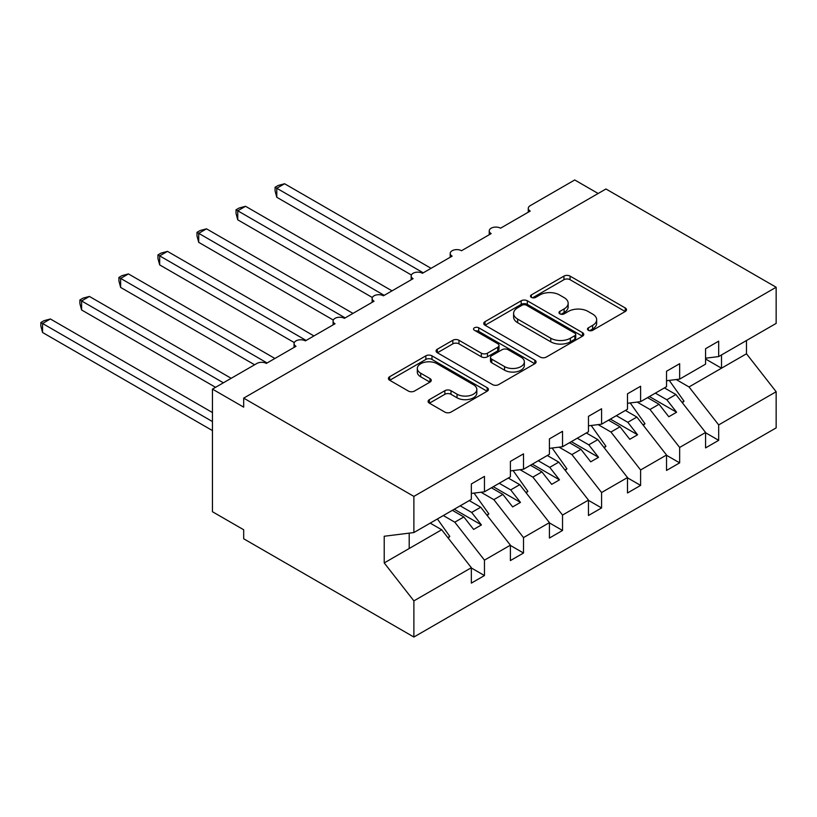 <?xml version="1.0" encoding="UTF-8"?>
<svg xmlns="http://www.w3.org/2000/svg" width="817" height="817" viewBox="0 0 817 817"><rect width="100%" height="100%" fill="white"/><g stroke="black" fill="none" stroke-linecap="round" stroke-linejoin="round"><path stroke-width="1.23" d="M588.393 330.303A3.033 1.757 0 0 0 592.682 330.303L625.25 311.491A4.33 2.502 0 0 0 626.527 309.725A4.33 2.502 0 0 0 625.25 307.958L570.072 276.105A4.33 2.502 0 0 0 563.944 276.105L531.377 294.906A3.033 1.757 0 0 0 530.488 296.142A3.033 1.757 0 0 0 531.377 297.378A3.033 1.757 0 0 0 535.666 297.378L539.884 294.947A13.869 8.007 0 0 1 559.502 294.947L564.098 297.602A13.869 8.007 0 0 1 568.162 303.27A13.869 8.007 0 0 1 564.098 308.928L559.88 311.359A3.033 1.757 0 0 0 558.991 312.605A3.033 1.757 0 0 0 559.88 313.84A3.033 1.757 0 0 0 564.179 313.84L568.387 311.41A13.869 8.007 0 0 1 588.005 311.41L592.611 314.065A13.869 8.007 0 0 1 596.665 319.723A13.869 8.007 0 0 1 592.611 325.391L588.393 327.821A3.033 1.757 0 0 0 587.505 329.057A3.033 1.757 0 0 0 588.393 330.303L588.393 327.821M429.374 399.636A4.33 2.502 0 0 0 428.108 401.402A4.33 2.502 0 0 0 429.374 403.169L444.857 412.105A4.33 2.502 0 0 0 450.984 412.105L487.157 391.22A4.33 2.502 0 0 0 488.423 389.454A4.33 2.502 0 0 0 487.157 387.687L431.979 355.834A4.33 2.502 0 0 0 425.851 355.834L389.678 376.708A4.33 2.502 0 0 0 388.412 378.485A4.33 2.502 0 0 0 389.678 380.252L408.377 391.047A4.33 2.502 0 0 0 414.505 391.047L429.987 382.111A4.33 2.502 0 0 0 431.253 380.344A4.33 2.502 0 0 0 429.987 378.567L420.714 373.216A11.601 6.699 0 0 1 417.313 368.487A11.601 6.699 0 0 1 424.472 362.299A11.601 6.699 0 0 1 437.115 363.749L473.441 384.725A11.601 6.699 0 0 1 476.832 389.454A11.601 6.699 0 0 1 469.673 395.642A11.601 6.699 0 0 1 457.04 394.192L450.984 390.689A4.33 2.502 0 0 0 444.857 390.689L429.374 399.636L429.374 403.169M705.571 358.203L718.684 356.569L776.15 323.399L776.15 287.247L605.948 188.982L243.68 398.134L243.68 407.142L212.451 389.117L256.957 363.422A6.628 3.83 0 0 1 266.322 363.422L295.999 346.296A6.628 3.83 0 0 1 294.059 343.589A6.628 3.83 0 0 1 298.144 340.056A6.628 3.83 0 0 1 305.364 340.883L335.031 323.757A6.628 3.83 0 0 1 333.091 321.05A6.628 3.83 0 0 1 337.176 317.517A6.628 3.83 0 0 1 344.396 318.344L374.063 301.218A6.628 3.83 0 0 1 372.123 298.511A6.628 3.83 0 0 1 376.218 294.978A6.628 3.83 0 0 1 383.439 295.805L413.106 278.679A6.628 3.83 0 0 1 411.165 275.972A6.628 3.83 0 0 1 415.25 272.439A6.628 3.83 0 0 1 422.471 273.276L452.138 256.14A6.628 3.83 0 0 1 450.198 253.444A6.628 3.83 0 0 1 454.293 249.91A6.628 3.83 0 0 1 461.513 250.737L491.18 233.601A6.628 3.83 0 0 1 489.24 230.905A6.628 3.83 0 0 1 493.325 227.371A6.628 3.83 0 0 1 500.545 228.198L530.213 211.072A6.628 3.83 180 0 1 528.272 208.366A6.628 3.83 180 0 1 530.213 205.659L574.719 179.965L598.136 193.486M776.15 287.247L413.882 496.399L243.68 398.134M540.19 357.07A4.33 2.502 0 0 0 546.318 357.07L582.49 336.185A4.33 2.502 0 0 0 583.757 334.419A4.33 2.502 0 0 0 582.49 332.642L527.312 300.789A4.33 2.502 0 0 0 521.185 300.789L485.012 321.673A4.33 2.502 0 0 0 483.746 323.44A4.33 2.502 0 0 0 485.012 325.207L540.19 357.07M475.647 330.956A3.033 1.757 0 0 1 478.731 331.385L478.731 327.78L534.829 360.164A4.33 2.502 0 0 1 536.095 361.931A4.33 2.502 0 0 1 534.829 363.708L498.656 384.593A4.33 2.502 0 0 1 492.518 384.593L437.34 352.73L437.34 349.196A4.33 2.502 0 0 0 436.074 350.963A4.33 2.502 0 0 0 437.34 352.73M437.34 349.196L452.822 340.26A4.33 2.502 0 0 1 458.96 340.26L481.336 353.179A4.33 2.502 0 0 0 487.463 353.179L497.737 347.245A4.33 2.502 0 0 0 499.003 345.479A4.33 2.502 0 0 0 497.737 343.702L474.432 330.252A3.033 1.757 0 0 1 473.543 329.016A3.033 1.757 0 0 1 475.423 327.403A3.033 1.757 0 0 1 478.731 327.78M413.882 496.399L413.882 532.551L471.348 499.371L471.348 483.96L484.461 476.382L484.461 491.803L471.348 493.437M484.461 491.803L510.39 476.832L510.39 461.421L523.503 453.843L523.503 469.264L510.39 470.898M523.503 469.264L549.422 454.293L549.422 438.882L562.535 431.305L562.535 446.725L549.422 448.359M562.535 446.725L588.465 431.754L588.465 416.343L601.578 408.766L601.578 424.186L588.465 425.82M601.578 424.186L627.497 409.225L627.497 393.804L640.61 386.237L640.61 401.647L627.497 403.281M640.61 401.647L666.529 386.686L666.529 371.265L679.652 363.698L679.652 379.108L666.529 380.742M471.348 567.978L484.461 575.556L484.461 560.135L510.39 545.174L480.713 507.214L469.244 500.586M443.325 515.558L454.793 522.186L484.461 560.135M510.39 545.439L523.503 553.017L523.503 537.596L549.422 522.635L519.755 484.675L508.276 478.047M480.999 492.232L493.836 499.647L523.503 537.596M549.422 522.9L562.535 530.478L562.535 515.057L588.465 500.096L558.787 462.136L547.319 455.518M520.031 469.693L532.868 477.108L562.535 515.057M588.465 500.361L601.578 507.939L601.578 492.518L627.497 477.557L597.83 439.607L586.351 432.979M559.073 447.154L571.91 454.569L601.578 492.518M627.497 477.822L640.61 485.4L640.61 469.979L666.529 455.018L636.862 417.068L625.393 410.44M598.105 424.615L610.942 432.03L640.61 469.979M666.529 455.294L679.652 462.861L679.652 447.45L705.571 432.479L705.571 447.9L718.684 440.322L718.684 424.911L776.15 391.731L776.15 427.883L413.882 637.035L243.68 538.771L243.68 529.753L212.451 511.728L212.451 389.117M637.148 402.076L649.985 409.491L679.652 447.45M718.684 356.569L718.684 341.159L705.571 348.726L705.571 364.147L679.652 379.108M705.571 432.755L718.684 440.322M676.18 379.537L689.017 386.952L718.684 424.911M413.882 532.551L384.215 536.248L384.215 562.933L441.68 529.753L430.202 523.125M441.68 529.753L471.348 567.703L471.348 583.124L484.461 575.556M523.503 553.017L510.39 560.585L510.39 545.174M562.535 530.478L549.422 538.046L549.422 522.635M601.578 507.939L588.465 515.507L588.465 500.096M640.61 485.4L627.497 492.968L627.497 477.557M679.652 462.861L666.529 470.439L666.529 455.018M384.215 562.933L413.882 600.883L471.348 567.703M413.882 600.883L413.882 637.035M454.793 522.186L463.852 516.957L473.615 529.436L481.417 524.933L471.664 512.443L480.713 507.214M452.373 510.329L463.852 516.957M460.185 505.815L471.664 512.443M493.836 499.647L502.894 494.418L512.647 506.897L520.46 502.394L510.696 489.904L519.755 484.675M491.415 487.79L502.894 494.418M499.218 483.276L510.696 489.904M532.868 477.108L541.926 471.879L551.689 484.358L559.492 479.855L549.739 467.365L558.787 462.136M530.447 465.251L541.926 471.879M538.26 460.747L549.739 467.365M571.91 454.569L580.969 449.34L590.722 461.83L598.534 457.316L588.771 444.836L597.83 439.607M569.49 442.712L580.969 449.34M577.292 438.208L588.771 444.836M610.942 432.03L620.001 426.801L629.764 439.291L637.566 434.777L627.813 422.297L636.862 417.068M608.522 420.173L620.001 426.801M616.335 415.669L627.813 422.297M649.985 409.491L659.043 404.262L668.796 416.752L676.609 412.238L666.846 399.758L675.904 394.529L705.571 432.479M647.564 397.634L659.043 404.262M655.367 393.13L666.846 399.758M675.904 394.529L664.425 387.901M689.017 386.952L746.483 353.781L776.15 391.731M705.571 359.01L721.503 368.201L721.503 354.946M746.483 340.526L746.483 353.781M409.205 548.503L409.205 533.133M649.433 396.551L676.609 412.238M610.401 419.09L637.566 434.777M571.359 441.629L598.534 457.316M532.327 464.168L559.492 479.855M493.284 486.707L520.46 502.394M454.252 509.246L481.417 524.933M589.608 330.732L592.611 328.996A13.869 8.007 0 0 0 596.665 323.328L596.665 319.723M568.162 303.27L568.162 306.875A13.869 8.007 0 0 1 564.098 312.533L561.095 314.269M625.199 311.532L570.072 279.71A4.33 2.502 0 0 0 563.944 279.71L532.592 297.807M582.429 336.216L527.312 304.394A4.33 2.502 0 0 0 521.185 304.394L485.073 325.248M574.831 335.654A3.033 1.757 0 0 0 575.719 334.419A3.033 1.757 0 0 0 574.831 333.173L526.393 305.211A3.033 1.757 0 0 0 522.104 305.211L517.661 307.784A13.869 8.007 0 0 0 513.597 313.442A13.869 8.007 0 0 0 517.661 319.11L550.76 338.218A13.869 8.007 0 0 0 570.378 338.218L574.831 335.654L574.831 339.259A3.033 1.757 0 0 0 575.719 338.024L575.719 334.419M513.597 313.442L513.597 317.047A13.869 8.007 0 0 0 517.661 322.715L517.661 319.11M574.831 339.259L570.378 341.823A13.869 8.007 0 0 1 550.76 341.823L517.661 322.715M437.401 352.77L452.822 343.865L452.822 340.26M499.003 345.479L499.003 349.084A4.33 2.502 0 0 1 497.737 350.85L487.463 356.784A4.33 2.502 0 0 1 481.336 356.784L458.96 343.865A4.33 2.502 0 0 0 452.822 343.865M478.731 331.385L534.767 363.739M504.549 366.578A11.601 6.699 0 0 0 517.192 368.028A11.601 6.699 0 0 0 524.351 361.849A11.601 6.699 0 0 0 520.95 357.111L508.154 349.727A4.33 2.502 0 0 0 502.026 349.727L491.752 355.65A4.33 2.502 0 0 0 490.486 357.417A4.33 2.502 0 0 0 491.752 359.194L504.549 366.578L504.549 370.183A11.601 6.699 0 0 0 517.192 371.643A11.601 6.699 0 0 0 524.351 365.454L524.351 361.849M490.486 357.417L490.486 361.032A4.33 2.502 0 0 0 491.752 362.799L491.752 359.194M504.549 370.183L491.752 362.799M476.832 389.454L476.832 393.059A11.601 6.699 0 0 1 469.673 399.247A11.601 6.699 0 0 1 457.04 397.797L450.984 394.305A4.33 2.502 0 0 0 444.857 394.305L429.436 403.2M417.313 368.487L417.313 372.092A11.601 6.699 0 0 0 420.714 376.821L420.714 373.216M429.926 382.142L420.714 376.821M487.095 391.261L431.979 359.439A4.33 2.502 0 0 0 425.851 359.439L389.74 380.283M275.074 187.267L276.789 188.257L276.789 197.275L275.074 190.872L275.074 187.267L278.188 185.469L284.592 183.754L276.789 188.257L423.257 272.827M276.789 197.275L411.39 274.992M284.592 183.754L431.059 268.313M669.246 380.405L684.023 401.188L682.021 402.352M684.023 401.188L682.409 402.852M236.031 209.806L237.747 210.796L237.747 219.814L236.031 213.411L236.031 209.806L239.156 208.008L245.56 206.292L237.747 210.796L384.215 295.356M237.747 219.814L372.358 297.521M245.56 206.292L392.027 290.852M630.213 402.944L644.981 423.727L642.979 424.881M644.981 423.727L643.377 425.391M196.999 232.345L198.715 233.335L198.715 242.353L196.999 235.95L196.999 232.345L200.114 230.547L206.517 228.831L198.715 233.335L345.183 317.895M198.715 242.353L333.316 320.06M206.517 228.831L352.985 313.391M591.171 425.483L605.948 446.266L603.947 447.42M605.948 446.266L604.335 447.93M157.957 254.884L159.672 255.874L159.672 264.892L157.957 258.489L157.957 254.884L161.082 253.086L167.485 251.37L159.672 255.874L306.14 340.434M159.672 264.892L294.283 342.599M167.485 251.37L313.953 335.93M552.139 448.022L566.916 468.805L564.904 469.959M566.916 468.805L565.303 470.469M118.925 277.423L120.64 278.413L120.64 287.431L118.925 281.028L118.925 277.423L122.039 275.625L128.443 273.909L120.64 278.413L267.108 362.973M120.64 287.431L254.618 364.78M128.443 273.909L274.91 358.469M513.096 470.561L527.874 491.344L525.872 492.498M527.874 491.344L526.26 492.998M79.882 299.962L81.598 300.952L81.598 309.97L79.882 303.567L79.882 299.962L83.007 298.154L89.41 296.438L81.598 300.952L223.388 382.805M81.598 309.97L215.576 387.319M89.41 296.438L231.191 378.302M474.064 493.1L488.842 513.883L486.83 515.037M488.842 513.883L487.228 515.537M40.85 322.501L42.566 323.491L42.566 332.499L40.85 326.095L40.85 322.501L43.965 320.693L50.378 318.977L42.566 323.491L212.451 421.572M42.566 332.499L212.451 430.59M50.378 318.977L212.451 412.554M437.401 518.969L449.799 536.422L447.798 537.576M449.799 536.422L448.186 538.076M592.611 328.996L592.611 325.391M559.88 313.84L559.88 311.359M564.098 312.533L564.098 308.928M531.377 297.378L531.377 294.906M563.944 279.71L563.944 276.105M570.072 279.71L570.072 276.105M625.25 311.491L625.25 307.958M485.012 325.207L485.012 321.673M521.185 304.394L521.185 300.789M527.312 304.394L527.312 300.789M582.49 336.185L582.49 332.642M550.76 341.823L550.76 338.218M570.378 341.823L570.378 338.218M458.96 343.865L458.96 340.26M481.336 356.784L481.336 353.179M487.463 356.784L487.463 353.179M497.737 350.85L497.737 347.245M534.829 363.708L534.829 360.164M444.857 394.305L444.857 390.689M450.984 394.305L450.984 390.689M457.04 397.797L457.04 394.192M429.987 382.111L429.987 378.567M389.678 380.252L389.678 376.708M425.851 359.439L425.851 355.834M431.979 359.439L431.979 355.834M487.157 391.22L487.157 387.687M489.24 234.724L489.24 230.905M528.272 212.185L528.272 208.366M450.198 257.263L450.198 253.444M411.165 279.802L411.165 275.972M372.123 302.341L372.123 298.511M333.091 324.88L333.091 321.05M294.059 347.419L294.059 343.589"/></g></svg>
